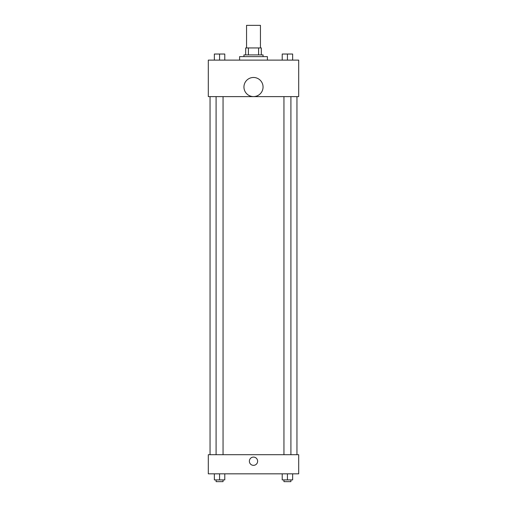<?xml version="1.0" encoding="UTF-8"?>
<svg xmlns="http://www.w3.org/2000/svg" width="507" height="507" viewBox="0 0 507 507"><rect width="100%" height="100%" fill="white"/><g stroke="black" fill="none" stroke-linecap="round" stroke-linejoin="round"><path stroke-width="0.76" d="M260.452 47.95L260.452 25.35L246.548 25.35L246.548 47.95M248.398 54.902L248.398 47.95L245.68 47.95L245.68 54.902L245.68 47.95M248.398 47.95L261.32 47.95L261.32 54.902M258.602 54.902L258.602 47.95M243.937 56.638L243.937 54.902L263.063 54.902L263.063 56.638M267.404 60.118L267.404 56.638L239.596 56.638L239.596 60.118M208.307 60.118L298.693 60.118L298.693 96.622L208.307 96.622L208.307 60.118M253.5 96.59A9.563 9.563 0 0 1 245.223 82.248A9.563 9.563 0 0 1 261.777 82.248A9.563 9.563 0 0 1 253.5 96.59M208.307 454.709L298.693 454.709L298.693 473.83L208.307 473.83L208.307 454.709M253.5 465.35A4.126 4.126 0 0 1 249.926 459.158A4.126 4.126 0 0 1 257.074 459.158A4.126 4.126 0 0 1 253.5 465.35M282.215 473.83L282.215 479.914L292.647 479.914L292.647 473.83L292.647 479.914M287.431 479.914L287.431 473.83M290.91 479.914L290.91 481.65L283.952 481.65L283.952 479.914M214.353 473.83L214.353 479.914L224.785 479.914L224.785 473.83L224.785 479.914M219.569 479.914L219.569 473.83M223.048 479.914L223.048 481.65L216.09 481.65L216.09 479.914M282.215 60.118L282.215 54.034L292.647 54.034L292.647 60.118L292.647 54.034M287.431 60.118L287.431 54.034L283.952 54.021M290.91 54.034L287.431 54.021M214.353 60.118L214.353 54.034L224.785 54.034L224.785 60.118L224.785 54.034M219.569 60.118L219.569 54.034L216.09 54.021M223.048 54.034L219.569 54.021M296.956 454.709L296.956 96.622M210.044 454.709L210.044 96.622M283.952 96.622L283.952 454.709M290.91 96.622L290.91 454.709M223.048 454.709L223.048 96.622M216.09 454.709L216.09 96.622"/></g></svg>
